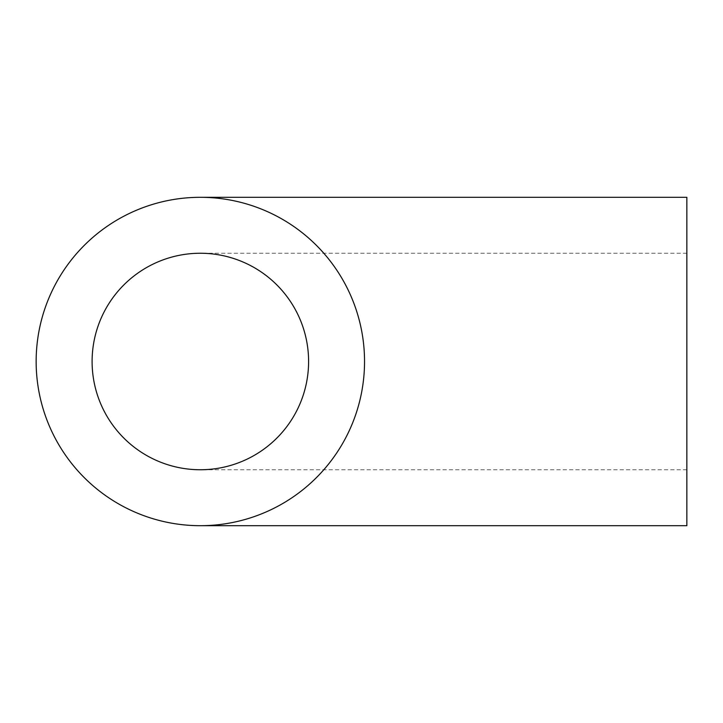 <?xml version="1.0" encoding="UTF-8"?>
<svg xmlns="http://www.w3.org/2000/svg" width="723" height="723" viewBox="0 0 723 723"><rect width="100%" height="100%" fill="white"/><g stroke="black" fill="none" stroke-linecap="round" stroke-linejoin="round"><path stroke-width="0.54" stroke-dasharray="3.62 2.71" d="M686.85 197.307L686.85 525.693M686.85 361.5L686.85 253.249L686.85 361.5M686.85 469.751L200.343 469.751M686.85 253.249L200.343 253.249"/><path stroke-width="1.08" d="M92.101 361.5A108.251 108.251 0 0 0 200.343 469.751A108.251 108.251 0 0 0 308.594 361.5A108.251 108.251 0 0 0 200.343 253.249A108.251 108.251 0 0 0 92.101 361.5M200.343 525.693L686.85 525.693L686.85 197.307L200.343 197.307A164.193 164.193 0 0 0 36.15 361.5A164.193 164.193 0 0 0 200.343 525.693A164.193 164.193 0 0 0 364.537 361.5A164.193 164.193 0 0 0 200.343 197.307"/></g></svg>
